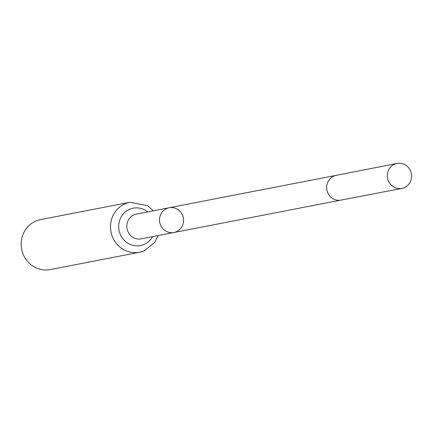 <?xml version="1.0" encoding="UTF-8"?>
<svg xmlns="http://www.w3.org/2000/svg" width="433" height="433" viewBox="0 0 433 433"><rect width="100%" height="100%" fill="white"/><g stroke="black" fill="none" stroke-linecap="round" stroke-linejoin="round"><path stroke-width="0.65" d="M176.004 231.888A12.6 12.005 79 0 0 183.056 216.738A12.6 12.005 79 0 0 169.141 207.759A12.6 12.005 79 0 0 167.068 208.365A12.6 12.005 79 0 0 160.015 223.515A12.6 12.005 79 0 0 173.936 232.494A12.6 12.005 79 0 0 176.004 231.888M158.153 235.557L154.765 242.372L143.929 250.983L139.643 252.244A25.455 24.248 79 0 1 110.989 231.871A25.455 24.248 79 0 1 129.943 202.265L40.61 219.596A25.455 24.248 79 0 0 21.65 249.202A25.455 24.248 79 0 0 50.304 269.57L139.643 252.244A25.455 24.248 79 0 0 143.816 251.016M169.141 207.759A12.6 12.005 79 0 0 167.068 208.365A12.6 12.005 79 0 0 160.015 223.515A12.6 12.005 79 0 0 173.936 232.494L141.239 238.837A12.6 12.005 -101 0 1 127.318 229.858A12.6 12.005 -101 0 1 134.371 214.708A12.6 12.005 -101 0 1 136.438 214.102L336.257 175.338A12.6 12.005 79 0 0 334.206 175.944A12.6 12.005 79 0 0 327.148 191.083A12.6 12.005 79 0 0 341.047 200.078A12.6 12.005 79 0 0 341.069 200.073L173.936 232.494M394.934 164.037A12.725 12.124 79 0 0 387.806 179.327A12.725 12.124 79 0 0 401.846 188.415A12.725 12.124 79 0 0 411.35 173.606A12.725 12.124 79 0 0 397.001 163.43A12.725 12.124 79 0 0 394.934 164.037M147.75 211.905A19.025 18.126 79 0 0 118.815 224.007A19.025 18.126 79 0 0 143.561 244.623A19.025 18.126 79 0 0 152.551 236.645M336.273 175.338A12.6 12.005 79 0 0 336.246 175.343L397.001 163.43M129.943 202.265L147.523 205.675L153.352 210.822M341.047 200.078L401.846 188.415"/></g></svg>

